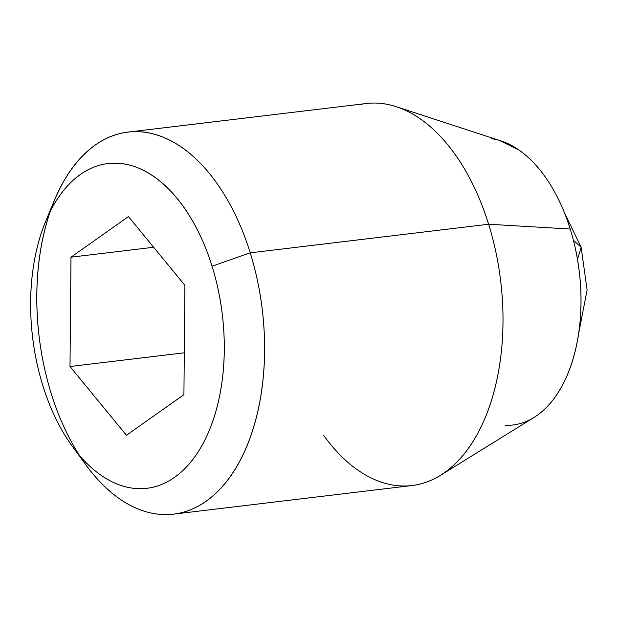 <?xml version="1.0" encoding="UTF-8"?>
<svg xmlns="http://www.w3.org/2000/svg" width="618" height="618" viewBox="0 0 618 618"><rect width="100%" height="100%" fill="white"/><g stroke="black" fill="none" stroke-linecap="round" stroke-linejoin="round"><path stroke-width="0.93" d="M578.726 333.079L587.1 290.035L581.159 247.308L573.404 240.232L581.159 247.308L577.498 259.382M323.824 435.566A192.368 112.406 -96.8 0 0 419.097 484.288A192.368 112.406 -96.8 0 0 488.629 224.234L250.22 252.839A192.368 112.406 83.2 0 1 180.688 512.894A192.368 112.406 83.2 0 1 51.186 393.442A192.368 112.406 -96.8 0 0 99.598 481.414A192.368 112.406 -96.8 0 0 232.994 472.677A192.368 112.406 -96.8 0 0 250.22 252.839L212.044 266.18A163.515 95.543 83.2 0 1 197.397 453.04A163.515 95.543 83.2 0 1 84.017 460.464A163.515 95.543 83.2 0 1 42.866 385.686A163.515 95.543 83.2 0 1 51.124 209.695A163.515 95.543 83.2 0 1 212.044 266.18L250.22 252.839A192.368 112.406 -96.8 0 0 60.904 186.389A192.368 112.406 -96.8 0 0 51.186 393.442A192.368 112.406 83.2 0 1 120.719 133.388A192.368 112.406 83.2 0 1 250.22 252.839L488.629 224.234A192.368 112.406 83.2 0 1 441.368 474.786A192.368 112.406 83.2 0 1 323.824 435.566M534.771 416.949A144.28 84.303 -96.8 0 0 570.213 229.031L488.629 224.234L570.213 229.031C564.697 211.317 557.498 195.62 548.614 181.931C539.73 168.243 529.835 157.605 518.935 150.027L499.329 140.363M212.044 266.18C218.293 286.25 222.163 307.076 223.646 328.66C225.13 350.236 224.118 370.924 220.611 390.723C217.096 410.522 211.356 427.919 203.384 442.921C195.412 457.923 185.825 469.386 174.6 477.312C163.384 485.238 151.402 489.016 138.641 488.653C125.887 488.297 113.333 483.817 100.981 475.227C88.629 466.636 77.412 454.578 67.347 439.066C57.281 423.554 49.116 405.756 42.866 385.686C36.609 365.609 32.746 344.782 31.263 323.206C29.78 301.63 30.792 280.935 34.299 261.144C37.814 241.344 43.554 223.94 51.526 208.938C59.49 193.936 69.085 182.472 80.301 174.554C91.518 166.628 103.507 162.843 116.261 163.206C129.023 163.569 141.576 168.042 153.928 176.64C166.281 185.23 177.49 197.281 187.563 212.793C197.629 228.312 205.794 246.103 212.044 266.18M70.993 257.181L69.996 366.52L126.458 435.273L183.917 394.686L184.913 285.346L128.444 216.594L70.993 257.181L128.444 216.594L184.913 285.346L183.917 394.686L126.458 435.273L69.996 366.52L70.993 257.181L153.635 247.262L70.993 257.181M505.454 425.339C516.71 425.655 527.285 422.318 537.181 415.327C547.077 408.336 555.543 398.216 562.573 384.983C569.611 371.742 574.678 356.393 577.776 338.919C580.874 321.453 581.762 303.199 580.457 284.156C579.143 265.122 575.737 246.744 570.213 229.031A144.28 84.303 -96.8 0 0 491.534 138.679M383.724 103.762A192.368 112.406 83.2 0 1 488.629 224.234A192.368 112.406 -96.8 0 0 359.128 104.774M184.295 352.801L69.996 366.52L184.295 352.801M564.249 212.26L581.159 247.308M412.036 485.532L173.627 514.137M534.106 417.366L440.48 475.342M73.681 448.166L86.25 465.323M46.342 219.745L54.438 200.24M500.928 140.881L396.238 106.698M366.196 103.53L127.787 132.144"/></g></svg>
